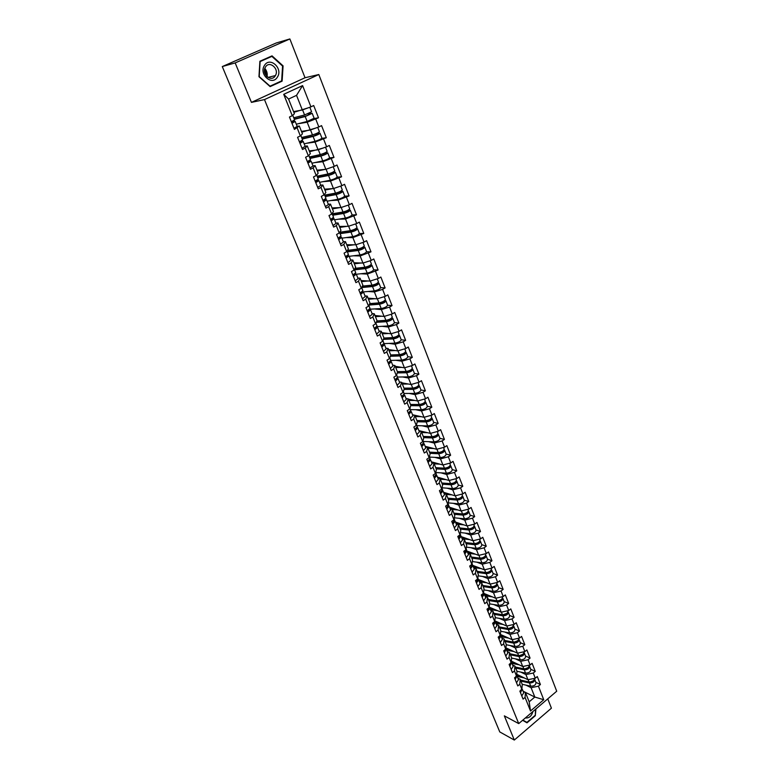 <?xml version="1.0" encoding="UTF-8"?>
<svg xmlns="http://www.w3.org/2000/svg" width="779" height="779" viewBox="0 0 779 779"><rect width="100%" height="100%" fill="white"/><g stroke="black" fill="none" stroke-linecap="round" stroke-linejoin="round"><path stroke-width="1.17" d="M289.866 38.95L235.17 62.914L251.442 102.38L305.027 77.744L289.866 38.95L276.185 43.001L222.288 66.566L499.777 731.929L514.315 740.05L551.415 708.179L547.764 698.851M305.027 77.744L318.806 74.531L556.712 691.226L518.726 723.603L264.48 99.585L318.806 74.531M293.576 111.621L302.33 109.985L296.536 95.35L302.593 85.593L283.722 94.327L292.271 115.701L289.457 117.035L294.413 129.402L299.311 126.003L297.179 126.354M302.593 85.593L310.938 106.84L313.694 105.525L318.504 117.795L313.908 118.583M298.191 123.734L307.179 122.225L318.504 117.795M315.758 119.119L318.835 126.948L321.561 125.623L326.304 137.727L321.795 138.37M306.663 143.258L315.047 142.099L326.304 137.727M323.587 139.061L326.625 146.793L329.322 145.449L333.996 157.387L329.536 157.894M314.891 162.577L322.818 161.72L333.996 157.387M331.318 158.741L334.308 166.365L336.986 165.002L341.591 176.784L337.171 177.164M322.915 181.673L330.481 181.069L341.591 176.784M338.943 178.157L341.893 185.675L344.542 184.302L349.089 195.918L344.678 196.181M330.763 200.544L338.037 200.164L349.089 195.918M346.46 197.311L349.372 204.731L351.991 203.338L356.49 214.809L352.089 214.946M338.466 219.191L345.506 219.006L356.49 214.809M353.88 216.211L356.753 223.534L359.353 222.122L363.783 233.447L359.392 233.476M346.032 237.605L352.868 237.595L363.783 233.447M361.203 234.859L364.046 242.084L366.607 240.672L370.989 251.841L366.588 251.763M353.471 255.794L360.132 255.95L370.989 251.841M368.438 253.272L371.232 260.4L373.774 258.969L378.097 270.001L373.696 269.816M360.794 273.75L367.308 274.062L378.097 270.001M375.566 271.443L378.331 278.483L380.853 277.032L385.108 287.918L380.707 287.636M368.009 291.492L374.387 291.94L382.616 289.379L385.108 287.918M382.616 289.379L385.342 296.322L387.835 294.871L392.041 305.611L387.63 305.232M375.108 309.01L381.379 309.594L389.568 307.082L392.041 305.611M389.568 307.082L392.256 313.947L394.729 312.476L398.877 323.081L394.466 322.603M382.109 326.313L388.283 327.024L396.433 324.561L398.877 323.081M396.433 324.561L399.091 331.338L401.536 329.858L405.635 340.335L401.204 339.761C400.64 341.319 398.546 342.458 394.914 343.14L383.979 343.636M389.013 343.403L395.099 344.23L403.21 341.825L405.635 340.335M403.21 341.825L405.83 348.515L408.254 347.015L412.305 357.366L407.865 356.704C407.329 358.321 405.255 359.46 401.633 360.112L390.805 360.434L388.137 362.907M395.82 360.288L401.828 361.222L409.9 358.866L412.305 357.366M409.9 358.866L412.49 365.468L414.886 363.968L418.888 374.183L414.447 373.433C413.941 375.108 411.887 376.257 408.274 376.87L397.446 377.046M402.539 376.958L408.469 378.01L416.502 375.692L418.888 374.183M416.502 375.692L419.063 382.216L421.439 380.697L425.392 390.795L420.942 389.958C420.465 391.691 418.43 392.84 414.827 393.414L404.009 393.444M409.16 393.434L415.032 394.583L423.036 392.314L425.392 390.795M423.036 392.314L425.558 398.76L427.914 397.232L431.819 407.203L427.359 406.278C426.911 408.069 424.886 409.228 421.303 409.764L410.484 409.637M415.704 409.705L421.517 410.952L429.482 408.732L431.819 407.203M429.482 408.732L431.975 415.09L434.312 413.561L438.158 423.406L433.699 422.393C433.28 424.243 431.274 425.402 427.69 425.918L416.882 425.646M422.16 425.782L427.914 427.116L435.851 424.945L438.158 423.406M435.851 424.945L438.314 431.235L440.622 429.687L444.429 439.414L439.96 438.324M428.538 441.664L434.244 443.085L442.131 440.963L444.429 439.414M442.131 440.963L444.575 447.175L446.864 445.617L450.622 455.228L446.143 454.06M434.828 457.351L440.495 458.87L448.344 456.786L450.622 455.228M448.344 456.786L450.759 462.921L453.027 461.353L456.737 470.847L452.258 469.61M441.05 472.863L446.669 474.46L454.488 472.415L456.737 470.847M454.488 472.415L456.864 478.481L459.113 476.904L462.784 486.291L458.295 484.966M447.185 488.18L452.765 489.864L460.555 487.858L462.784 486.291M460.555 487.858L462.901 493.857L465.131 492.27L468.754 501.54L464.265 500.147M453.251 503.322L458.792 505.084L466.543 503.127L468.754 501.54M466.543 503.127L468.87 509.047L471.071 507.45L474.664 516.613L470.156 515.153M459.24 518.288L464.751 520.119L472.464 518.21L474.664 516.613M472.464 518.21L474.762 524.053L476.952 522.456L480.497 531.512L475.988 529.983M465.16 533.089L470.633 534.988L478.316 533.109L480.497 531.512M478.316 533.109L480.585 538.893L482.756 537.286L486.262 546.235L481.743 544.638M471.013 547.705L476.456 549.672L484.1 547.841L486.262 546.235M484.1 547.841L486.349 553.557L488.491 551.941L491.958 560.783L487.44 559.127M476.787 562.156L482.201 564.2L489.816 562.399L491.958 560.783M489.816 562.399L492.036 568.047L494.168 566.43L497.586 575.165L493.068 573.441M482.503 576.45L487.888 578.554L495.473 576.791L497.586 575.165M495.473 576.791L497.664 582.371L499.777 580.745L503.156 589.391L498.638 587.6M488.151 590.57L493.506 592.741L501.053 591.018L503.156 589.391M501.053 591.018L503.224 596.529L505.318 594.903L508.658 603.443L504.14 601.592M493.73 604.543L499.057 606.763L506.574 605.079L508.658 603.443M506.574 605.079L508.716 610.532L510.79 608.896L514.101 617.338L509.583 615.429M499.242 618.351L504.549 620.629L512.037 618.984L514.101 617.338M512.037 618.984L514.159 624.378L516.214 622.733L519.486 631.078L514.958 629.111M504.695 632.003L509.982 634.349L517.431 632.723L519.486 631.078M517.431 632.723L519.525 638.059L521.57 636.414L524.803 644.671L520.275 642.646M510.089 645.509L515.347 647.904L522.777 646.317L524.803 644.671M522.777 646.317L524.842 651.595L526.867 649.939L530.061 658.099L525.533 656.025M515.416 658.859L520.664 661.313L528.055 659.755L530.061 658.099M528.055 659.755L530.1 664.974L532.106 663.319L535.261 671.391L530.733 669.258M520.684 672.063L525.913 674.565L533.264 673.046L535.261 671.391M533.264 673.046L535.29 678.207L537.286 676.542L540.412 684.527L535.884 682.346M525.903 685.121L531.103 687.682L538.435 686.192L540.412 684.527M538.435 686.192L543.742 699.727L530.509 710.993L525.085 697.419L525.436 692.434L523.137 691.285M297.218 128.048L300.363 135.926L297.578 137.289L302.476 149.48L305.241 148.117L308.357 155.878L305.592 157.251L310.422 169.277L313.158 167.904L316.225 175.567L313.499 176.95L318.26 188.82L320.977 187.418L323.996 194.974L321.299 196.386L326.002 208.09L328.68 206.678L331.669 214.137L328.991 215.549L333.626 227.098L336.285 225.676L339.225 233.038L336.586 234.469L341.163 245.862L343.782 244.421L346.694 251.685L344.075 253.136L348.593 264.383L351.193 262.922L354.056 270.089L351.465 271.55L355.925 282.65L358.496 281.18L361.329 288.259L358.768 289.73L363.16 300.684L365.711 299.204L368.506 306.186L365.964 307.676L370.307 318.484L372.829 316.995L375.585 323.889L373.073 325.388L377.357 336.061L379.86 334.551L382.577 341.358L380.094 342.867L384.32 353.403L386.793 351.884L389.481 358.603L387.017 360.132L391.194 370.531L393.648 369.003L396.297 375.644L393.862 377.172L397.981 387.445L400.406 385.907L403.035 392.46L400.61 393.999L404.691 404.145L407.086 402.597L409.676 409.063L407.281 410.621L411.302 420.641L413.688 419.083L416.239 425.47L413.873 427.038L417.846 436.931L420.202 435.354L422.724 441.674L420.378 443.241L424.302 453.018L426.639 451.44L429.132 457.672L426.804 459.25L430.68 468.909L432.988 467.322L435.461 473.476L433.153 475.073L436.98 484.606L439.268 483.009L441.703 489.095L439.424 490.692L443.202 500.118L445.471 498.511L447.876 504.519L445.617 506.126L449.356 515.435L451.606 513.828L453.982 519.768L451.732 521.385L455.433 530.577L457.663 528.96L460.009 534.822L457.789 536.449L461.431 545.543L463.641 543.908L465.969 549.711L463.758 551.337L467.371 560.325L469.562 558.689L471.85 564.424L469.669 566.06L473.233 574.931L475.404 573.295L477.673 578.953L475.502 580.598L479.027 589.372L481.179 587.726L483.418 593.325L481.276 594.981L484.752 603.647L486.894 601.992L489.105 607.532L486.982 609.188L490.419 617.757L492.532 616.101L494.723 621.564L492.61 623.229L496.019 631.711L498.112 630.036L500.274 635.45L498.19 637.115L501.549 645.499L503.633 643.824L505.766 649.17L503.701 650.845L507.022 659.131L509.086 657.447L511.199 662.734L509.145 664.419L512.436 672.608L514.481 670.923L516.565 676.153L514.529 677.837L517.782 685.939L519.807 684.244L521.881 689.415L519.856 691.109L523.069 699.114L525.085 697.419M301.473 131.398L310.266 130.025L307.179 122.225M299.311 126.003L302.437 133.832L300.363 135.926M310.266 130.025L318.835 126.948M309.263 150.922L318.095 149.802L315.047 142.099M305.241 148.117L307.267 145.936L305.115 146.218M307.267 145.936L310.354 153.658L308.357 155.878M318.095 149.802L326.625 146.793M316.946 170.182L325.826 169.316L322.818 161.72M313.158 167.904L315.115 165.596L312.954 165.82M315.115 165.596L318.163 173.211L316.225 175.567M325.826 169.316L334.308 166.365M324.531 189.18L333.451 188.567L330.481 181.069M320.977 187.418L322.866 184.993L320.695 185.149M322.866 184.993L325.865 192.501L323.996 194.974M333.451 188.567L341.893 185.675M332.02 207.935L340.968 207.555L338.037 200.164M328.68 206.678L330.5 204.127L328.319 204.234M330.5 204.127L333.461 211.537L331.669 214.137M340.968 207.555L349.372 204.731M339.41 226.446L348.388 226.299L345.506 219.006M336.285 225.676L338.037 223.008L335.856 223.057M338.037 223.008L340.959 230.321L339.225 233.038M348.388 226.299L356.753 223.534M346.704 244.723L355.721 244.801L352.868 237.595M343.782 244.421L345.477 241.646L343.286 241.636M345.477 241.646L348.359 248.861L346.694 251.685M355.721 244.801L364.046 242.084M353.909 262.757L362.946 263.059L360.132 255.95M351.193 262.922L352.819 260.03L350.618 259.972M352.819 260.03L355.662 267.158L354.056 270.089M362.946 263.059L371.232 260.4M361.018 280.567L370.083 281.083L367.308 274.062M358.496 281.18L360.064 278.181L357.853 278.064M360.064 278.181L362.878 285.221L361.329 288.259M370.083 281.083L378.331 278.483M368.039 298.153L377.133 298.873L374.387 291.94M365.711 299.204L367.221 296.098L365 295.932M367.221 296.098L369.996 303.05L368.506 306.186M377.133 298.873L385.342 296.322M374.972 315.505L384.086 316.44L381.379 309.594M372.829 316.995L374.28 313.791L372.06 313.567M374.28 313.791L377.017 320.646L375.585 323.889M384.086 316.44L392.256 313.947M381.807 332.652L390.951 333.782L388.283 327.024M379.86 334.551L381.252 331.25L379.022 330.978M381.252 331.25L383.95 338.018L382.577 341.358M390.951 333.782L399.091 331.338M388.565 349.586L397.738 350.901L395.099 344.23M386.793 351.884L388.137 348.495L385.897 348.174M388.137 348.495L390.805 355.175L389.481 358.603M397.738 350.901L405.83 348.515M395.245 366.305L404.428 367.815L401.828 361.222M393.648 369.003L394.934 365.517L392.684 365.147M394.934 365.517L397.563 372.119L396.297 375.644M404.428 367.815L412.49 365.468M401.837 382.82L411.049 384.514L408.469 378.01M400.406 385.907L401.643 382.323L399.393 381.914M401.643 382.323L404.243 388.848L403.035 392.46M411.049 384.514L419.063 382.216M408.352 399.13L417.573 401L415.032 394.583M407.086 402.597L408.274 398.926L406.015 398.478M408.274 398.926L410.835 405.362L409.676 409.063M417.573 401L425.558 398.76M412.529 414.749L424.029 417.291L421.517 410.952M413.688 419.083L414.817 415.324L412.558 414.827M414.817 415.324L417.349 421.682L416.239 425.47M424.029 417.291L431.975 415.09M418.878 430.621L430.397 433.387L427.914 427.116M420.202 435.354L421.283 431.527L419.024 430.982M421.283 431.527L423.786 437.798L422.724 441.674M430.397 433.387L438.314 431.235M425.149 446.309L436.698 449.279L434.244 443.085M426.639 451.44L427.671 447.526L425.402 446.942M427.671 447.526L430.144 453.729L429.132 457.672M436.698 449.279L444.575 447.175M431.352 461.811L442.91 464.985L440.495 458.87M432.988 467.322L433.981 463.33L431.712 462.697M433.981 463.33L436.425 469.455L435.461 473.476M442.91 464.985L450.759 462.921M437.477 477.137L449.055 480.497L446.669 474.46M439.268 483.009L440.213 478.939L437.934 478.277M440.213 478.939L442.628 484.996L441.703 489.095M449.055 480.497L456.864 478.481M443.533 492.27L455.131 495.834L452.765 489.864M445.471 498.511L446.367 494.363L444.088 493.662M446.367 494.363L448.753 500.352L447.876 504.519M455.131 495.834L462.901 493.857M449.522 507.236L461.129 510.985L458.792 505.084M451.606 513.828L452.453 509.612L450.174 508.872M452.453 509.612L454.809 515.523L453.982 519.768M461.129 510.985L468.87 509.047M455.433 522.027L467.059 525.952L464.751 520.119M457.663 528.96L458.471 524.676L456.182 523.897M458.471 524.676L460.798 530.509L460.009 534.822M467.059 525.952L474.762 524.053M461.285 536.643L472.921 540.753L470.633 534.988M463.641 543.908L464.411 539.555L462.122 538.747L469.718 539.623M464.411 539.555L466.718 545.329L465.969 549.711M472.921 540.753L480.585 538.893M466.251 557.54L468.481 554.638L467.059 551.084L478.705 555.378L476.456 549.672M469.562 558.689L470.282 554.268L467.994 553.421M470.282 554.268L472.561 559.974L471.85 564.424M478.705 555.378L486.349 553.557M472.697 565.35L484.431 569.829L482.201 564.2M475.404 573.295L476.086 568.806L473.798 567.93M476.086 568.806L478.335 574.444L477.673 578.953M484.431 569.829L492.036 568.047M478.277 579.44L490.088 584.114L487.888 578.554M481.179 587.726L481.821 583.179L479.533 582.264M481.821 583.179L484.051 588.749L483.418 593.325M490.088 584.114L497.664 582.371M483.973 593.452L495.687 598.243L493.506 592.741M486.894 601.992L487.498 597.386L485.2 596.441M487.498 597.386L489.699 602.897L489.105 607.532M495.687 598.243L503.224 596.529M487.411 610.269L489.533 607.269L501.218 612.206L499.057 606.763M492.532 616.101L493.097 611.427L490.809 610.454M493.097 611.427L495.278 616.88L494.723 621.564M501.218 612.206L508.716 610.532M494.996 620.921L506.681 626.014L504.549 620.629M498.112 630.036L498.648 625.313L496.35 624.31M498.648 625.313L500.79 630.698L500.274 635.45M506.681 626.014L514.159 624.378M500.391 634.427L512.085 639.666L509.982 634.349M503.633 643.824L504.12 639.043L501.822 638.001M504.12 639.043L506.253 644.369L505.766 649.17M512.085 639.666L519.525 638.059M505.902 647.855L517.431 653.162L515.347 647.904M509.086 657.447L509.544 652.617L507.246 651.546M509.544 652.617L511.647 657.875L511.199 662.734M517.431 653.162L524.842 651.595M511.345 661.137L522.719 666.512L520.664 661.313M514.481 670.923L514.9 666.035L512.601 664.945M514.9 666.035L516.983 671.245L516.565 676.153M522.719 666.512L530.1 664.974M516.73 674.273L527.948 679.716L525.913 674.565M519.807 684.244L520.197 679.307L517.899 678.188M520.197 679.307L522.251 684.459L521.881 689.415M527.948 679.716L535.29 678.207M523.108 691.197L534.813 697.049L531.103 687.682M525.436 692.434L529.184 701.811L534.813 697.049L543.742 699.727M530.509 710.993L529.184 701.811M235.17 62.914L222.288 66.566M251.442 102.38L264.48 99.585M518.726 723.603L504.344 715.862L514.315 740.05M296.536 95.35L288.561 99.069L294.413 113.734L292.271 115.701M302.33 109.985L310.938 106.84M283.722 94.327L288.561 99.069M522.602 720.293L527.003 722.824L535.3 715.726L535.923 708.948M282.115 81.143L283.079 65.874L272.037 55.864L259.894 61.239L258.959 76.712L270.138 86.615L282.115 81.143L279.895 81.668M535.504 709.299L535.3 715.726M282.514 66.02L283.079 65.874M520.499 692.697L522.164 689.142M521.794 695.929L523.741 692.794L522.485 689.639M521.005 691.09L520.168 691.879M520.09 691.694L521.959 688.334M516.691 675.159L520.46 676.084M534.336 678.402C534.18 680.758 532.417 681.956 529.068 681.976L520.518 680.096M524.452 678.022L517.207 676.445L518.493 679.668L516.516 682.784M516.915 675.266L516.691 674.711M534.423 678.937L534.706 679.366C534.608 681.742 532.865 682.949 529.467 682.979L520.917 681.099M534.735 679.434L535.971 682.579C535.884 684.965 534.141 686.172 530.742 686.202L522.193 684.293M530.119 682.053L533.274 680.827M525.387 717.917C528.99 718.365 531.531 716.203 533.002 711.431M528.084 715.619L529.593 714.333M534.939 715.521L526.896 722.396L522.777 720.147M526.896 722.396L522.865 720.069M264.451 65.465C258.492 74.248 272.173 86.352 277.412 77.072C283.332 68.435 269.836 56.195 264.451 65.465M265.473 67.033L265.259 67.393C261.296 74.171 271.452 82.613 275.279 75.816L275.425 75.563C279.534 68.912 269.427 60.168 265.473 67.033M259.894 61.268L271.881 56.38L282.573 66.069L281.647 80.87L270.05 86.167L259.212 76.576L260.118 61.58L271.881 56.38M266.428 76.079L264.597 69.282M515.201 679.522L516.886 675.977M515.766 677.857L514.88 678.713M514.792 678.499L516.662 675.081M509.856 666.191L511.56 662.666M511.18 669.492L513.186 666.396L511.891 663.172M510.469 664.477L509.534 665.393M509.447 665.159L511.297 661.683M504.441 652.714L506.165 649.209M505.785 656.054L507.82 652.977L506.506 649.715M505.104 650.952L504.13 651.926M504.023 651.663L505.873 648.128M498.979 639.082L501.043 636.034L500.712 635.596M500.332 642.461L502.387 639.403L501.063 636.102M499.67 637.271L498.667 638.303M498.55 638.02L500.391 634.418M493.438 625.294L495.532 622.265L495.191 621.827M494.811 628.711L496.895 625.683L495.561 622.333M494.178 623.443L493.136 624.534M493.01 624.222L495.103 621.204L494.84 620.551M511.462 662.082L515.26 662.987M515.085 662.948L511.345 661.176M529.136 665.178L529.145 665.217C529.038 667.564 527.276 668.771 523.868 668.83L515.299 667.028M519.252 664.867L511.969 663.357M511.686 662.189L511.336 661.303M529.253 665.802L529.545 666.23C529.438 668.586 527.675 669.784 524.267 669.843L515.698 668.041M529.574 666.298L530.83 669.482C530.723 671.839 528.96 673.046 525.562 673.105L516.974 671.274M524.832 668.898L528.133 667.622M506.146 648.858L509.992 649.735M509.223 649.589L506.058 648.128M523.878 651.799L523.926 651.926C523.8 654.253 522.018 655.451 518.6 655.538L510.021 653.815M513.984 651.575L506.671 650.124M506.399 648.975L505.961 647.885M524.024 652.52L524.325 652.958C524.199 655.275 522.427 656.483 519.009 656.561L510.43 654.837M524.355 653.026L525.621 656.249C525.494 658.576 523.731 659.784 520.314 659.852L511.628 658.08M519.476 655.606L522.933 654.282M500.712 635.44L504.675 636.346M503.273 636.083L500.8 634.973M518.561 638.274L518.639 638.488C518.493 640.786 516.711 641.984 513.283 642.091L504.685 640.445M508.668 638.128L501.325 636.745M501.053 635.615L500.624 634.525M518.736 639.092L519.048 639.53C518.902 641.828 517.12 643.026 513.692 643.133L505.094 641.477M519.077 639.598L520.362 642.86C520.216 645.158 518.434 646.366 515.007 646.463L506.214 644.749M514.043 642.159L517.675 640.786M495.308 621.934L499.3 622.801M497.226 622.431L495.473 621.661M513.176 624.592L513.303 624.904C513.137 627.173 511.336 628.371 507.898 628.497L499.29 626.939M503.283 624.534L495.911 623.21M495.648 622.1L495.22 621.019M513.39 625.508L513.712 625.946C513.556 628.225 511.754 629.422 508.317 629.549L499.709 627.981M513.741 626.014L515.036 629.315C514.88 631.594 513.079 632.791 509.651 632.918L500.731 631.272M508.521 628.556L512.348 627.153M487.839 611.34L489.962 608.341L493.857 609.1M491.091 608.633L490.098 608.214M507.742 610.755L507.898 611.155C507.723 613.394 505.902 614.592 502.455 614.748L493.837 613.268M497.849 610.785L490.439 609.529M490.186 608.428L489.757 607.367M507.976 611.778L508.317 612.216C508.142 614.465 506.321 615.663 502.874 615.809L494.256 614.329M508.346 612.284L509.651 615.624C509.476 617.874 507.674 619.071 504.227 619.217L495.191 617.64M502.903 614.797L506.963 613.355M489.231 614.797L491.345 611.797L489.991 608.409M488.618 609.46L487.547 610.6M484.431 594.513L488.365 595.244M499.816 600.833L499.281 600.609M502.241 596.753L502.436 597.259C502.241 599.47 500.41 600.667 496.953 600.843L488.316 599.45M492.347 596.88L484.898 595.692M484.655 594.611L484.236 593.559M502.504 597.883L502.854 598.33C502.659 600.551 500.839 601.748 497.372 601.924L488.745 600.521M502.883 598.399L504.208 601.778C504.023 603.998 502.192 605.195 498.735 605.361L489.572 603.852M497.041 600.862L498.19 601.047L501.52 599.402M482.182 597.24L484.334 594.26L483.963 593.812M483.584 600.736L485.726 597.756L484.353 594.328M482.99 595.312L481.889 596.5M481.743 596.149L483.895 593.17L483.555 592.332M478.842 580.54L482.805 581.231M494.149 586.811L493.565 586.577M496.671 582.604L496.905 583.198C496.69 585.38 494.85 586.577 491.383 586.782L482.737 585.477M486.787 582.809L479.309 581.699M479.066 580.637L478.647 579.586M496.973 583.841L497.333 584.289C497.119 586.47 495.278 587.668 491.812 587.872L483.175 586.558M497.362 584.347L498.706 587.765C498.492 589.966 496.661 591.154 493.195 591.349L483.886 589.917M482.756 585.506L492.63 586.996L495.999 585.302M476.456 582.965L478.637 580.014L478.257 579.566M477.878 586.499L480.049 583.549L478.657 580.082M477.293 581.007L476.164 582.244M476.008 581.864L478.189 578.914L477.819 577.979M473.194 566.411L477.186 567.063M488.423 572.633L487.771 572.39M491.043 568.281L491.315 568.982C491.082 571.134 489.231 572.322 485.745 572.555L477.099 571.338M481.159 568.582L473.642 567.54M473.418 566.499L472.999 565.466M491.374 569.624L491.753 570.082C491.52 572.234 489.66 573.432 486.184 573.656L477.537 572.429M491.773 570.14L493.136 573.597C492.912 575.769 491.052 576.957 487.576 577.181L478.131 575.817M477.118 571.396L487.011 572.789L490.419 571.026M470.662 568.524L472.872 565.603L472.473 565.145M472.093 572.107L474.294 569.176L472.892 565.671M472.006 563.451L472.425 564.493L470.555 567.706M471.529 566.537L470.38 567.823M467.468 552.116L471.499 552.72M482.6 558.29L481.88 558.027M485.346 553.791L485.668 554.599C485.414 556.722 483.545 557.91 480.049 558.163L471.392 557.043M475.472 554.181L467.916 553.226M467.692 552.194L467.283 551.172M485.707 555.252L486.096 555.709C485.853 557.832 483.983 559.02 480.487 559.273L471.831 558.144M486.125 555.768L487.498 559.273C487.255 561.406 485.385 562.594 481.899 562.837L472.308 561.562M471.422 557.131L481.334 558.416L484.772 556.605M464.8 553.918L467.04 551.026L466.631 550.558M465.696 551.892L464.518 553.226M464.342 552.788L466.582 549.896L466.124 548.757M461.684 537.656L465.745 538.221M476.699 543.781L475.911 543.499M479.582 539.136L479.942 540.042C479.669 542.135 477.79 543.323 474.284 543.606L465.618 542.574M461.908 537.734L461.509 536.721M479.981 540.714L480.39 541.171C480.117 543.265 478.228 544.453 474.732 544.725L466.056 543.693M480.409 541.23L481.802 544.774C481.539 546.877 479.66 548.065 476.164 548.338L466.407 547.14M465.667 542.7L475.579 543.878L479.046 542.009M458.86 539.136L461.139 536.273L460.71 535.806M460.331 542.807L462.599 539.925L461.158 536.332M459.785 537.091L458.588 538.455M458.403 537.997L460.681 535.134L460.185 533.888M455.832 523.021L459.931 523.546M470.711 529.107L469.834 528.805M473.759 524.306L474.158 525.319C473.866 527.383 471.967 528.561 468.452 528.873L459.776 527.938M463.904 524.89L456.971 524.16M456.056 523.099L455.657 522.096M474.177 526L474.606 526.458C474.314 528.522 472.415 529.701 468.909 530.012L460.223 529.077M474.625 526.516L476.037 530.11C475.755 532.174 473.856 533.362 470.35 533.664L460.428 532.563M459.834 528.104L469.766 529.165L473.262 527.247M452.862 524.179L455.16 521.346L454.722 520.869M454.352 527.889L456.64 525.046L455.189 521.404M453.806 522.105L452.599 523.517M452.395 523.03L454.702 520.187L454.167 518.843M449.911 508.22L454.05 508.697M464.625 514.247L463.651 513.936M467.858 509.3L468.296 510.43C467.994 512.446 466.076 513.634 462.551 513.965L453.865 513.137M458.013 509.982L451.82 509.408M450.135 508.298L449.746 507.304M468.306 511.121L468.754 511.579C468.442 513.604 466.533 514.783 463.008 515.123L454.323 514.286M468.773 511.637L470.204 515.27C469.903 517.305 467.994 518.483 464.469 518.814L454.361 517.811M453.943 513.332L463.875 514.276L467.4 512.309M446.786 509.047L449.123 506.243L448.665 505.766M448.295 512.796L450.622 509.982L449.142 506.301M447.75 506.954L446.523 508.395M446.318 507.879L448.655 505.074L448.071 503.614M443.923 493.243L448.1 493.672M458.422 499.212L457.341 498.881M461.889 494.11L462.375 495.356C462.044 497.343 460.116 498.521 456.582 498.881L447.886 498.161M452.063 494.889L446.396 494.431M444.147 493.311L443.757 492.338M462.366 496.057L462.833 496.515C462.502 498.511 460.574 499.69 457.039 500.05L448.344 499.32M462.853 496.574L464.303 500.254C463.972 502.251 462.054 503.429 458.519 503.789L448.227 502.883M447.974 498.385L457.925 499.222L461.47 497.206M440.641 493.73L443.008 490.955L442.521 490.468M442.16 497.528L444.527 494.743L443.027 491.013M441.625 491.617L440.388 493.097M440.164 492.542L442.53 489.767L441.907 488.199M437.866 478.092L442.092 478.472M452.054 483.983L450.856 483.632M455.842 478.744L456.377 480.098C456.027 482.055 454.079 483.233 450.544 483.623L441.829 482.999M446.036 479.621L440.33 479.231M438.09 478.16L437.701 477.196M456.348 480.818L456.845 481.276C456.494 483.233 454.547 484.411 451.012 484.801L442.297 484.168M456.864 481.334L458.325 485.054C457.984 487.021 456.046 488.199 452.502 488.589L441.995 487.79M441.936 483.262L451.898 483.983L455.452 481.919M434.419 478.228L436.824 475.482L436.318 474.995M435.958 482.074L438.353 479.319L436.844 475.541M435.412 476.096L434.166 477.605M433.932 477.03L436.337 474.284L435.665 472.6M432.384 462.892L436.006 463.086M445.413 468.53L444.059 468.16M449.726 463.193L450.311 464.664C449.941 466.582 447.974 467.751 444.429 468.179L435.704 467.663M439.95 464.177L434.185 463.846M431.926 462.765L431.576 461.879M450.262 465.404L450.778 465.861C450.408 467.78 448.451 468.948 444.897 469.377L436.182 468.851M450.798 465.91L452.287 469.679C451.917 471.607 449.96 472.785 446.416 473.204L435.685 472.522M435.831 467.965L445.802 468.559C447.915 468.315 449.103 467.614 449.376 466.455M428.119 462.541L430.553 459.824L430.027 459.337M429.677 466.426L432.111 463.7L430.573 459.873M429.122 460.408L427.875 461.928M427.632 461.324L430.066 458.607L429.356 456.815M438.626 452.901L437.068 452.492M443.543 447.448L444.166 449.045C443.777 450.924 441.8 452.093 438.236 452.55L429.511 452.141M433.786 448.538L427.973 448.276M425.626 446.99L425.373 446.367M427.223 447.409L429.842 447.516M444.098 449.795L444.643 450.252C444.254 452.132 442.277 453.3 438.713 453.758L429.989 453.339M444.663 450.301L446.163 454.118C445.783 456.017 443.806 457.185 440.252 457.633L429.463 457.078M429.648 452.472L439.629 452.95C441.781 452.667 442.978 451.966 443.222 450.827L443.212 450.807M421.741 446.649L424.214 443.972L423.659 443.485M423.328 450.593L425.792 447.906L424.234 444.02M422.744 444.507L421.507 446.065M421.254 445.422L423.727 442.745L422.958 440.826M431.722 437.087L429.94 436.659M437.282 431.517L437.954 433.231C437.535 435.072 435.549 436.24 431.975 436.727L423.24 436.425M427.554 432.705L421.682 432.52M421.351 431.693L423.62 431.761M437.856 434.01L438.431 434.458C438.022 436.298 436.026 437.467 432.452 437.954L423.727 437.642M438.45 434.507L439.979 438.373C439.57 440.223 437.574 441.391 434.01 441.868L423.211 441.459M423.387 436.805L433.377 437.146C435.539 436.853 436.746 436.143 437 435.033L436.961 434.964M415.295 430.573L417.797 427.924L417.213 427.428M416.892 434.555L419.384 431.907L417.817 427.973M416.181 428.343L415.061 429.998M414.788 429.326L417.301 426.688L416.483 424.643M424.682 421.108L422.666 420.65M430.933 415.382L431.663 417.232C431.225 419.034 429.219 420.193 425.626 420.709L416.892 420.533M421.254 416.677L415.314 416.57M414.993 415.772L417.32 415.811M431.527 418.021L432.15 418.469C431.712 420.271 429.706 421.429 426.123 421.945L417.33 421.76M417.057 420.942L427.058 421.157C429.219 420.845 430.436 420.134 430.709 419.044L430.641 418.946M408.761 414.292L411.302 411.682L410.679 411.185M410.377 418.333L412.909 415.713L411.322 411.731M409.735 412.149L408.537 413.737M408.254 413.036L410.796 410.426L409.929 408.264M417.505 404.944L415.226 404.467M424.516 399.052L425.295 401.029C424.837 402.792 422.802 403.941 419.209 404.496L410.465 404.437M414.876 400.455L408.868 400.435M408.556 399.646L410.952 399.656M425.13 401.847L425.792 402.285C425.324 404.048 423.299 405.197 419.706 405.752L410.737 405.674M410.65 404.885L420.65 404.963C422.831 404.632 424.058 403.931 424.331 402.86L424.224 402.724M402.139 397.806L404.72 395.235L404.067 394.739M403.785 401.896L406.356 399.315L404.739 395.284M403.259 396.092L401.925 397.271M401.633 396.53L404.213 393.96L403.298 391.671M410.173 388.604L407.612 388.117M418.021 382.518L418.849 384.631C418.362 386.345 416.317 387.494 412.714 388.088L403.96 388.137M408.42 384.028L402.344 384.086M402.042 383.336L404.505 383.307M418.635 385.469L419.345 385.897C418.859 387.621 416.823 388.77 413.221 389.354L404.058 389.403M404.165 388.643L414.165 388.575C416.356 388.224 417.593 387.523 417.885 386.481L417.729 386.316M395.44 381.116L398.059 378.584L397.358 378.078M397.105 385.254L399.715 382.713L398.079 378.633M396.375 379.003L395.235 380.6M394.924 379.831L397.543 377.299L396.579 374.874M402.685 372.08L399.822 371.593M412.052 368.895L412.821 369.304C412.315 370.989 410.26 372.128 406.638 372.752L397.271 372.937M411.439 365.779L412.315 368.019C411.809 369.694 409.744 370.843 406.132 371.466L397.378 371.651M401.896 367.396L395.742 367.542M395.45 366.812L397.991 366.753M397.543 372.187L407.612 371.982C409.793 371.612 411.049 370.911 411.351 369.898L411.127 369.704M388.663 364.221L391.321 361.719L390.571 361.213M390.347 368.409L392.986 365.906L391.331 361.768M389.558 362.118L388.458 363.725M395.011 355.39L391.818 354.912M405.382 352.108L406.219 352.507C405.693 354.143 403.61 355.282 399.987 355.945L390.386 356.266M404.768 348.826L405.713 351.212C405.177 352.838 403.094 353.978 399.471 354.64L390.707 354.942M395.294 350.55L389.052 350.793M388.77 350.092L391.399 349.985M390.659 355.536L400.961 355.185C403.162 354.786 404.418 354.094 404.739 353.101L404.437 352.897M381.788 347.103L384.485 344.649L383.687 344.143M383.492 351.348L386.18 348.885L384.505 344.688M382.645 345.019L381.603 346.626M381.262 345.779L383.959 343.325L382.878 340.627M387.153 338.514L383.92 338.096M398.624 335.116L399.539 335.506C398.975 337.093 396.881 338.232 393.249 338.914L383.385 339.401M398.02 331.659L399.014 334.181C398.459 335.768 396.365 336.908 392.723 337.599L383.95 338.037M388.624 333.49L382.285 333.831M382.012 333.159L384.729 333.013M383.677 338.69L394.232 338.174C396.443 337.755 397.709 337.064 398.05 336.1L397.894 336.567M374.835 329.77L377.572 327.355L376.715 326.849M376.559 334.064L379.285 331.64L377.581 327.394M375.634 327.696L376.062 327.969L374.65 329.313M374.29 328.426L377.036 326.012L375.897 323.178M379.081 321.474L376.763 321.221M376.578 321.639L387.426 320.938L390.746 318.669M391.769 317.91L392.762 318.28C392.178 319.818 390.065 320.948 386.423 321.678L376.276 322.331M391.185 314.268L392.236 316.946C391.652 318.484 389.539 319.614 385.897 320.344L376.89 320.929M381.866 316.216L375.429 316.654M375.166 316.011L377.99 315.816M392.782 318.319L394.447 322.545C393.862 324.103 391.759 325.233 388.117 325.953L376.89 326.625M367.785 312.213L370.561 309.838L369.645 309.331M369.538 316.566L372.304 314.18L370.58 309.876M368.535 310.169L369.042 310.451L367.61 311.775M367.24 310.85L370.025 308.474L368.827 305.504M370.775 304.268L369.47 304.161M369.363 304.385L380.522 303.489L384.398 301.444L383.735 301.23M384.807 300.49L385.907 300.83C385.293 302.33 383.161 303.459 379.509 304.219L369.042 305.056M384.271 296.663L385.381 299.487C384.768 300.976 382.635 302.096 378.974 302.865L369.723 303.615M375.05 298.708L368.477 299.263M368.233 298.649L371.174 298.396M385.926 300.869L387.611 305.164C387.007 306.663 384.875 307.793 381.223 308.552L369.762 309.205M360.648 294.423L363.462 292.096L362.469 291.589M362.42 298.834L365.224 296.497L363.481 292.135M361.329 292.407L361.943 292.709L360.482 294.004M360.093 293.04L362.917 290.723L361.67 287.597M362.011 286.925L373.531 285.815L377.445 283.78L376.627 283.585M377.747 282.855L378.964 283.166C378.321 284.608 376.169 285.727 372.508 286.536L361.68 287.568M377.25 278.824L378.428 281.803C377.786 283.235 375.634 284.364 371.963 285.163L362.43 286.088M368.146 280.976L361.446 281.647M361.213 281.063L364.29 280.752M378.974 283.205L380.688 287.548C380.055 288.999 377.912 290.129 374.241 290.918L363.287 291.921M353.413 276.399L356.276 274.12L355.195 273.624M355.205 280.868L358.058 278.58L356.295 274.159M354.017 274.422L354.737 274.744L353.257 276.009M352.858 275.006L355.721 272.728L354.406 269.456M354.533 269.222L366.451 267.918L370.395 265.882L369.392 265.707M370.57 264.996L371.924 265.269C371.262 266.661 369.09 267.781 365.419 268.619L354.562 269.836M370.152 260.751L371.379 263.886C370.716 265.269 368.545 266.389 364.864 267.236L355.01 268.346M361.174 263L354.328 263.799M354.104 263.253L357.327 262.874M371.943 265.308L373.677 269.709C373.014 271.111 370.853 272.231 367.172 273.069L356.324 274.237M346.09 258.151L348.992 255.911L347.814 255.424M347.901 262.679L350.803 260.429L349.011 255.94M346.597 256.203L347.444 256.534L345.944 257.771M345.525 256.729L348.427 254.499L347.054 251.072M347.142 251.286L359.285 249.777L363.267 247.761L362.04 247.615M363.277 246.904L364.806 247.147C364.105 248.482 361.914 249.592 358.233 250.478L347.376 251.87M362.956 242.444L364.251 245.736C363.55 247.07 361.359 248.18 357.678 249.076L347.453 250.4M354.133 244.791L347.113 245.726M346.898 245.21L350.297 244.752M364.815 247.177L366.568 251.636C365.887 252.99 363.696 254.1 360.015 254.976L349.158 256.33M338.661 239.65L341.611 237.459L340.306 236.991M340.511 244.236L343.442 242.035L341.63 237.488M339.06 237.751L340.053 238.092L338.524 239.299M338.086 238.218L341.046 236.027L339.605 232.444M339.878 233.125L352.02 231.412L356.032 229.396L354.552 229.289M355.847 228.588L357.58 228.773C356.86 230.058 354.649 231.168 350.949 232.093L340.102 233.671M355.662 223.894L357.025 227.351C356.295 228.637 354.085 229.737 350.394 230.672L339.741 232.23L340.092 233.125M347.025 226.329L339.8 227.419M339.605 226.932L343.198 226.387M357.59 228.812L359.372 233.33C358.652 234.635 356.451 235.735 352.76 236.65L341.903 238.189M331.143 220.905L334.133 218.763L332.691 218.324M333.013 225.559L335.992 223.407L334.152 218.792M331.406 219.055L332.565 219.405L331.017 220.584M330.559 219.454L333.558 217.322L332.058 213.573M332.516 214.731L344.659 212.794L348.71 210.797L346.908 210.749M348.281 210.048L350.268 210.174C349.518 211.401 347.288 212.501 343.578 213.465L332.721 215.238M348.271 205.101L349.703 208.733C348.943 209.95 346.713 211.051 343.003 212.024L332.156 213.806M344.182 206.474L342.117 207.175M339.868 207.603L332.399 208.869M332.214 208.421L336.051 207.769M350.277 210.194L352.079 214.79C351.339 216.026 349.109 217.127 345.409 218.091L334.551 219.814M332.74 214.722L332.38 213.835M323.519 201.907L326.557 199.823L324.94 199.405M325.408 206.62L328.436 204.526L326.567 199.852M323.606 200.125L324.979 200.466L323.402 201.615M322.925 200.437L325.973 198.353L324.405 194.438M325.067 196.094L337.2 193.932L341.29 191.946L339.089 191.975M340.559 191.283L342.857 191.313C342.069 192.491 339.819 193.582 336.109 194.594L325.252 196.561M340.783 186.054L342.283 189.852C341.494 191.021 339.245 192.111 335.525 193.134L324.677 195.11M337.229 187.272L334.142 188.323M332.643 188.615L324.892 190.076M324.726 189.657L328.845 188.888M342.867 191.342L344.698 195.996C343.919 197.175 341.669 198.275 337.959 199.278L327.112 201.196M325.281 196.074L324.95 195.256M315.787 182.656L318.884 180.621L317.053 180.251M317.705 187.437L320.782 185.383L318.893 180.65M315.67 180.952L317.287 181.273L315.68 182.383M315.193 181.166L318.29 179.141L316.654 175.051M317.511 177.203L329.644 174.817L333.763 172.841L331.367 172.938L332.555 172.334M335.35 172.237L337.21 176.95C336.401 178.079 334.133 179.16 330.413 180.212L328.534 175.47C332.263 174.408 334.532 173.328 335.34 172.208L332.691 172.266M333.198 166.755L334.766 170.728C333.948 171.838 331.669 172.919 327.949 173.98L317.102 176.171M330.111 167.826L326.158 169.199M325.398 169.355L317.287 171.029M317.141 170.65L321.6 169.725M328.534 175.47L317.686 177.631M330.413 180.212L319.565 182.325M317.725 177.184L317.423 176.434M307.958 163.142L311.094 161.165L309 160.854M309.906 167.991L313.031 165.995L311.103 161.185M307.569 161.545L309.497 161.818L307.861 162.899M307.354 161.633L310.49 159.656L308.786 155.401M309.857 158.069L321.98 155.449L326.148 153.482L323.752 153.658L324.911 152.888M327.745 152.869L329.624 157.65C328.777 158.721 326.498 159.792 322.759 160.893L320.86 156.082C324.59 154.982 326.888 153.901 327.735 152.85L325.086 152.986M325.505 147.182L327.141 151.35C326.294 152.392 323.996 153.473 320.266 154.583L309.419 156.968M322.896 148.107L309.584 151.73M309.448 151.389L314.346 150.279M320.86 156.082L310.013 158.458M322.759 160.893L311.912 163.21M310.071 158.04L309.799 157.358M300.022 143.365L303.206 141.437L300.762 141.203M301.989 148.273L305.164 146.335L303.216 141.466M299.438 141.905L301.6 142.09L299.934 143.141M299.409 141.836L302.593 139.918L300.821 135.468M302.096 138.672L314.219 135.809L318.416 133.871L316.031 134.115L317.082 133.228M320.023 133.238L321.931 138.087C321.055 139.1 318.747 140.171 315.008 141.311L313.08 136.432C316.829 135.283 319.137 134.212 320.013 133.219L317.374 133.452M317.715 127.357L319.419 131.7C318.533 132.683 316.225 133.754 312.476 134.913L301.639 137.513M315.583 128.116L301.775 132.167M301.658 131.865L307.111 130.521M313.08 136.432L302.242 139.022M315.008 141.311L304.17 143.842M302.31 138.643L302.067 138.039M291.969 123.316L295.212 121.446L292.291 121.339M293.965 128.292L297.188 126.402L295.212 121.466M291.463 122.03L293.586 122.108L291.891 123.121M291.346 121.758L294.589 119.898L292.738 115.273M294.238 119.021L306.342 115.915L310.587 113.977L308.202 114.299L309.565 113.646L309.166 113.276M296.312 124.212L307.15 121.456L314.141 118.262L312.204 113.345L309.565 113.646M309.808 107.249L311.59 111.787L304.589 114.971L293.751 117.795M308.202 107.833L293.858 112.342M293.751 112.079L299.944 110.423M304.521 109.187L305.446 108.846M312.194 113.335L305.193 116.519L294.365 119.323M294.452 118.983L294.238 118.447M529.068 681.976L528.162 679.668M530.742 686.202L529.467 682.979M267.012 76.683L264.811 68.474M523.868 668.83L522.933 666.464M525.562 673.105L524.267 669.843M518.6 655.538L517.645 653.114M520.314 659.852L519.009 656.561M513.283 642.091L512.3 639.617M515.007 646.463L513.692 643.133M507.898 628.497L506.895 625.965M509.651 632.918L508.317 629.549M502.455 614.748L501.433 612.158M504.227 619.217L502.874 615.809M496.953 600.843L495.902 598.194M498.735 605.361L497.372 601.924M491.383 586.782L490.303 584.065M493.195 591.349L491.812 587.872M485.745 572.555L484.645 569.78M487.576 577.181L486.184 573.656M480.049 558.163L478.929 555.32M481.899 562.837L480.487 559.273M474.284 543.606L473.135 540.694M476.164 548.338L474.732 544.725M468.452 528.873L467.273 525.903M470.35 533.664L468.909 530.012M462.551 513.965L461.353 510.927M464.469 518.814L463.008 515.123M456.582 498.881L455.355 495.775M458.519 503.789L457.039 500.05M450.544 483.623L449.279 480.448M452.502 488.589L451.012 484.801M444.429 468.179L443.134 464.927M446.416 473.204L444.897 469.377M438.236 452.55L436.922 449.22M440.252 457.633L438.713 453.758M431.975 436.727L430.621 433.328M434.01 441.868L432.452 437.954M425.626 420.709L424.253 417.232M427.69 425.918L426.123 421.945M424.214 403.386L424.01 402.879M419.209 404.496L417.807 400.942M421.303 409.764L419.706 405.752M417.758 386.997L417.534 386.442M412.714 388.088L411.273 384.446M414.827 393.414L413.221 389.354M411.215 370.395L410.981 369.811M406.132 371.466L404.661 367.746M408.274 376.87L406.638 372.752M404.593 353.588L404.35 352.955M399.471 354.64L397.962 350.832M401.633 360.112L399.987 355.945M392.723 337.599L391.185 333.714M394.914 343.14L393.249 338.914M391.107 319.341L390.844 318.679M385.897 320.344L384.32 316.362M388.117 325.953L386.423 321.678M384.232 301.882L383.979 301.249M378.974 302.865L377.367 298.805M381.223 308.552L379.509 304.219M377.27 284.208L377.036 283.605M371.963 285.163L370.317 281.005M374.241 290.918L372.508 286.536M370.21 266.301L369.996 265.727M364.864 267.236L363.18 262.981M367.172 273.069L365.419 268.619M363.072 248.16L362.858 247.625M357.678 249.076L355.954 244.723M360.015 254.976L358.233 250.478M355.828 229.776L355.633 229.279M350.394 230.672L348.632 226.222M352.76 236.65L350.949 232.093M340.929 237.176L340.725 236.65M343.003 212.024L341.212 207.477M345.409 218.091L343.578 213.465M333.461 218.51L333.227 217.916M335.525 193.134L333.685 188.479M337.959 199.278L336.109 194.594M325.895 199.609L325.622 198.918M332.789 172.276L331.464 172.957M327.949 173.98L326.07 169.228M318.231 180.446L317.92 179.676M325.194 152.996L323.85 153.667M320.266 154.583L318.348 149.753M310.461 161.019L310.11 160.162M317.491 133.462L316.138 134.124M312.476 134.913L310.539 130.015M302.583 141.34L302.203 140.386M309.691 113.656L308.328 114.309M304.589 114.971L302.622 110.014M307.15 121.456L305.193 116.519M294.589 121.378L294.18 120.336M267.07 76.731C267.616 73.664 266.866 70.879 264.841 68.377M267.966 77.413L275.425 75.563M489.231 606.52L489.533 607.269M433.708 422.432L432.17 418.518M427.369 406.297L425.801 402.324M420.942 389.958L419.365 385.946M414.438 373.423L412.841 369.353M389.773 357.863L390.795 360.414M407.855 356.675L406.239 352.556M401.195 339.722L399.549 335.545"/></g></svg>

